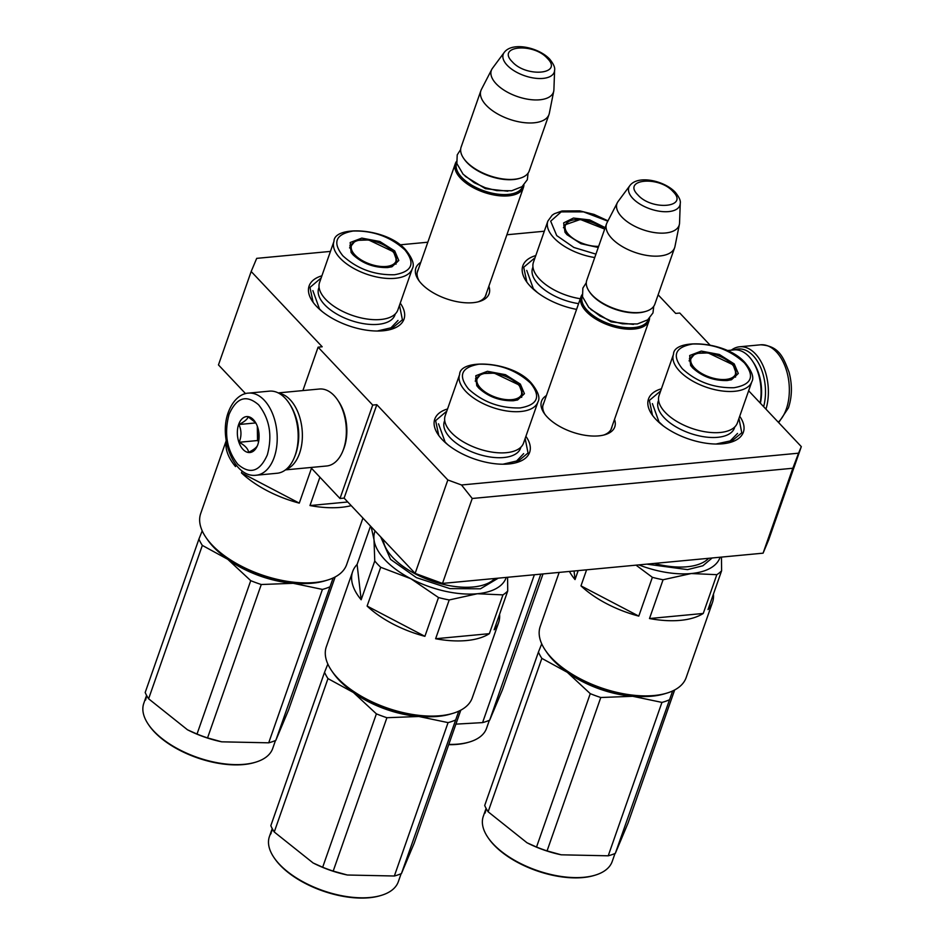 <?xml version="1.0" encoding="UTF-8"?>
<svg xmlns="http://www.w3.org/2000/svg" width="945" height="945" viewBox="0 0 945 945"><rect width="100%" height="100%" fill="white"/><g stroke="black" fill="none" stroke-linecap="round" stroke-linejoin="round"><path stroke-width="1.42" d="M447.835 479.965L461.514 484.986L798.56 453.187L801.313 446.619L768.604 540.044L763.087 553.168L442.484 583.419L415.127 573.391L447.835 479.965L376.819 404.684L372.708 405.074L318.087 347.169L322.198 346.78L251.181 271.498L256.697 258.363L330.443 251.405M801.313 446.619L748.641 390.781M658.133 294.828L675.675 313.421L679.786 313.043L709.789 344.842M399.865 244.849L427.813 242.215M506.886 234.762L544.308 231.23M488.86 286.217A38.816 18.935 -160.7 0 1 479.375 301.502A38.816 18.935 -160.7 0 1 473.067 302.683A38.816 18.935 -160.7 0 1 418.635 280.228A38.816 18.935 -160.7 0 1 420.761 262.367M614.498 419.415A38.816 18.935 -160.7 0 1 605.024 434.7A38.816 18.935 -160.7 0 1 598.717 435.869A38.816 18.935 -160.7 0 1 544.273 413.426A38.816 18.935 -160.7 0 1 546.399 395.565M576.58 309.393A50.25 24.511 -160.7 0 1 526.436 281.539A50.25 24.511 -160.7 0 1 535.78 255.587M739.711 416.284A50.25 24.511 -160.7 0 1 730.733 442.272A50.25 24.511 -160.7 0 1 722.571 443.796A50.25 24.511 -160.7 0 1 652.074 414.725A50.25 24.511 -160.7 0 1 661.417 388.785M400.255 303.144A50.25 24.511 -160.7 0 1 391.36 329.25A50.25 24.511 -160.7 0 1 383.197 330.774A50.25 24.511 -160.7 0 1 312.701 301.703A50.25 24.511 -160.7 0 1 321.902 275.798M525.892 436.33A50.25 24.511 -160.7 0 1 517.01 462.436A50.25 24.511 -160.7 0 1 508.835 463.971A50.25 24.511 -160.7 0 1 438.35 434.889A50.25 24.511 -160.7 0 1 447.54 408.984M415.127 573.391L344.11 498.109L376.819 404.684M442.484 583.419L472.228 498.487L461.514 484.986M472.228 498.487L792.831 468.247L798.56 453.187M763.087 553.168L792.831 468.247M245.558 393.64L218.46 364.912L251.181 271.498M318.087 347.169L302.884 390.58M372.708 405.074L339.999 498.499L310.751 467.491M339.999 498.499L344.11 498.109M478.064 301.857A36.229 17.671 19.3 0 0 485.954 294.982A36.229 17.671 19.3 0 0 486.356 293.387M419.438 281.326A36.229 17.671 -160.7 0 1 417.56 271.026A36.229 17.671 -160.7 0 1 418.245 269.538M603.701 435.054A36.229 17.671 19.3 0 0 611.604 428.168A36.229 17.671 19.3 0 0 611.994 426.585M545.076 414.524A36.229 17.671 -160.7 0 1 543.198 404.224A36.229 17.671 -160.7 0 1 543.883 402.735M313.126 302.294L309.972 287.422L321.146 277.948M399.499 305.282L402.405 319.788L390.675 329.451M526.849 282.13L523.707 267.258L535.024 257.737M438.763 435.48L435.621 420.619L446.796 411.134M525.136 438.48L528.042 452.986L516.313 462.637M738.955 418.434L741.778 432.81L730.048 442.473M652.499 415.316L649.357 400.444L660.673 390.923M649.558 318.241A36.075 17.601 -160.7 0 1 649.073 320.686A36.075 17.601 -160.7 0 1 622.176 328.6A36.075 17.601 -160.7 0 1 586.254 311.472A36.075 17.601 19.3 0 1 580.974 296.836A36.075 17.601 19.3 0 1 582.12 294.627M648.494 319.209A35.048 17.104 -160.7 0 1 622.566 327.23A35.048 17.104 -160.7 0 1 587.377 310.551A35.048 17.104 19.3 0 1 582.344 296.045M645.813 311.377L644.797 311.673A35.048 17.104 -160.7 0 1 592.574 295.69A35.048 17.104 19.3 0 1 589.94 292.466L589.337 291.592A36.075 17.601 19.3 0 0 592.054 294.911A36.075 17.601 -160.7 0 0 645.813 311.377A36.075 17.601 -160.7 0 0 654.873 304.125L674.647 247.649A36.075 17.601 -160.7 0 1 647.762 255.563A36.075 17.601 -160.7 0 1 611.828 238.435A36.075 17.601 19.3 0 1 606.548 223.8A36.075 17.601 19.3 0 1 607.033 222.689L617.404 202.596A32.91 16.053 19.3 0 0 621.786 216.972A32.91 16.053 -160.7 0 0 655.617 232.742A32.91 16.053 -160.7 0 0 679.396 224.308L674.966 246.48A36.075 17.601 -160.7 0 1 674.647 247.649M606.548 223.8L586.774 280.275A36.075 17.601 19.3 0 0 589.337 291.592M680.246 203.376C680.837 200.836 679.195 197.151 675.321 192.308C664.382 180.589 637.757 174.66 629.795 185.704A27.039 13.183 19.3 0 0 632.807 198.438A27.039 13.183 19.3 0 0 661.618 211.515A27.039 13.183 19.3 0 0 680.246 203.376L679.549 222.985A32.91 16.053 -160.7 0 1 679.396 224.308M629.795 185.704L618.113 201.462A32.91 16.053 19.3 0 0 617.404 202.596M523.908 185.043A36.075 17.601 -160.7 0 1 523.435 187.5A36.075 17.601 -160.7 0 1 496.538 195.414A36.075 17.601 -160.7 0 1 460.605 178.286A36.075 17.601 19.3 0 1 455.325 163.65A36.075 17.601 19.3 0 1 456.482 161.43M522.857 186.023A35.048 17.104 -160.7 0 1 496.916 194.032A35.048 17.104 -160.7 0 1 461.727 177.353A35.048 17.104 19.3 0 1 456.707 162.859M520.163 178.18L519.159 178.487A35.048 17.104 -160.7 0 1 466.936 162.493A35.048 17.104 19.3 0 1 464.29 159.268L463.688 158.406A36.075 17.601 19.3 0 0 466.405 161.725A36.075 17.601 -160.7 0 0 520.163 178.18A36.075 17.601 -160.7 0 0 529.235 170.939L549.01 114.463A36.075 17.601 -160.7 0 1 522.112 122.377A36.075 17.601 -160.7 0 1 486.191 105.249A36.075 17.601 19.3 0 1 480.91 90.614A36.075 17.601 19.3 0 1 481.383 89.492L491.766 69.41A32.91 16.053 19.3 0 0 496.149 83.774A32.91 16.053 -160.7 0 0 529.98 99.544A32.91 16.053 -160.7 0 0 553.746 91.11L549.328 113.294A36.075 17.601 -160.7 0 1 549.01 114.463M480.91 90.614L461.125 147.089A36.075 17.601 19.3 0 0 463.688 158.406M554.609 70.19C555.199 67.65 553.557 63.953 549.683 59.122C538.744 47.404 512.119 41.462 504.157 52.518A27.039 13.183 19.3 0 0 507.17 65.252A27.039 13.183 19.3 0 0 535.98 78.317A27.039 13.183 19.3 0 0 554.609 70.19L553.9 89.787A32.91 16.053 -160.7 0 1 553.746 91.11M504.157 52.518L492.475 68.276A32.91 16.053 19.3 0 0 491.766 69.41M734.442 349.863A39.17 23.448 84.6 0 1 753.165 355.71A39.17 23.448 84.6 0 1 763.643 406.681M731.324 350.158A41.237 24.688 84.6 0 1 739.64 346.78A41.237 24.688 84.6 0 1 755.409 353.855A41.237 24.688 84.6 0 1 765.97 409.138M256.213 475.229L277.168 473.244A41.237 24.688 -95.4 0 0 294.238 457.734L294.84 456.305A39.17 23.448 -95.4 0 0 295.702 454.049A39.17 23.448 -95.4 0 0 289.95 404.484L289.099 403.184A41.237 24.688 -95.4 0 0 285.189 398.223A41.237 24.688 -95.4 0 0 269.431 391.147L248.464 393.12C243.019 393.203 233.805 397.644 228.347 412.197C218.449 437.972 233.947 478.17 256.213 475.229A41.237 24.688 -95.4 0 0 274.192 457.333A41.237 24.688 -95.4 0 0 272.668 413.945A41.237 24.688 -95.4 0 0 248.464 393.12M294.238 457.734A41.237 24.688 -95.4 0 0 295.147 455.36A41.237 24.688 -95.4 0 0 289.099 403.184M229.103 414.288C223.918 433.542 226.824 450.21 237.821 464.279C250.047 474.839 259.887 471.685 267.34 454.828C272.538 435.574 269.632 418.907 258.635 404.838C246.409 394.289 236.569 397.443 229.103 414.288M238.672 424.423A18.038 10.797 -95.4 0 0 242.676 449.052A18.038 10.797 -95.4 0 0 257.383 445.733A18.038 10.797 -95.4 0 0 257.784 444.693A18.038 10.797 -95.4 0 0 255.138 421.872A18.038 10.797 -95.4 0 0 238.672 424.423M255.634 422.675L248.11 416.792C247.59 419.131 244.519 421.706 238.908 424.518C241.542 430.199 241.636 436.117 239.179 442.272C244.885 445.378 248.039 448.721 248.641 452.301C254.252 449.489 257.312 446.914 257.831 444.575M239.179 442.272L257.536 440.535L258.599 441.681M257.312 426.207L257.536 440.535M238.908 424.518L255.788 422.923M257.713 427.353A15.463 9.261 -95.4 0 0 257.394 431.664A15.463 9.261 -95.4 0 0 258.895 439.874M286.122 469.37A38.65 23.141 -95.4 0 0 299.541 453.364A38.65 23.141 -95.4 0 0 290.209 399.806A38.65 23.141 -95.4 0 0 278.94 393.285M285.484 469.878L326.663 465.991A38.65 23.141 -95.4 0 0 342.669 451.45L343.413 449.655A36.075 21.605 -95.4 0 0 344.204 447.576A36.075 21.605 -95.4 0 0 338.912 401.932L337.837 400.314A38.65 23.141 -95.4 0 0 334.187 395.66A38.65 23.141 -95.4 0 0 319.398 389.021L278.22 392.907M342.669 451.45A38.65 23.141 -95.4 0 0 343.519 449.218A38.65 23.141 -95.4 0 0 337.837 400.314M297.64 446.595A36.075 21.605 -95.4 0 0 294.521 413.497M727 350.56L734.123 349.886A38.65 23.141 84.6 0 1 748.912 356.525A38.65 23.141 84.6 0 1 752.563 361.179L753.626 362.797A36.075 21.605 84.6 0 1 760.394 403.231M752.563 361.179A38.65 23.141 84.6 0 1 760.123 402.948M438.492 597.535L424.907 636.328A77.313 37.717 -160.7 0 1 367.109 606.064L380.693 567.284A77.313 37.717 -160.7 0 1 377.551 564.153A77.313 37.717 -160.7 0 1 374.752 560.987L374.007 539.642A69.576 33.949 19.3 0 0 410.874 578.73L438.492 597.535A77.313 37.717 19.3 0 0 449.206 599.957L477.367 593.743L502.953 594.889A77.313 37.717 19.3 0 0 507.725 591.003L507.583 577.277M499.562 614.333A77.313 37.717 -160.7 0 1 498.594 622.672L472.276 697.835A77.313 37.717 -160.7 0 1 452.844 713.369A77.313 37.717 -160.7 0 1 440.276 715.708A77.313 37.717 -160.7 0 1 337.648 678.097A77.313 37.717 -160.7 0 1 331.825 670.985A77.313 37.717 -160.7 0 1 326.332 646.723L352.662 571.56A77.313 37.717 -160.7 0 1 357.104 564.448L370.523 526.117M435.621 638.737L489.368 633.67A77.313 37.717 -160.7 0 1 466.594 640.545A77.313 37.717 -160.7 0 1 435.621 638.737L449.206 599.957M520.352 384.107L524.428 393.699L517.612 399.948L513.371 400.739C499.905 401.07 488.352 396.829 478.713 388.041L476.752 385.643L475.808 375.732L487.431 371.302L505.469 374.692L520.352 384.107M477.071 386.092L475.571 378.638L481.926 373.582L494.259 373.133L519.23 385.04L522.904 395.211L517.069 400.101M530.558 383.15C516.194 370.038 498.984 363.731 478.914 364.215C461.278 367.286 457.817 375.555 468.496 388.997C482.86 402.109 500.082 408.417 520.152 407.933C537.776 404.862 541.249 396.593 530.558 383.15M459.624 374.48L445.201 415.67A41.485 20.247 19.3 0 0 451.273 432.503A41.485 20.247 19.3 0 0 492.593 452.194A41.485 20.247 19.3 0 0 523.53 443.099L537.953 401.909C540.316 397.916 538.237 391.785 531.692 383.505C512.97 360.766 459.66 358.273 459.624 374.48A41.485 20.247 19.3 0 0 465.696 391.324A41.485 20.247 19.3 0 0 507.016 411.016A41.485 20.247 19.3 0 0 537.953 401.909M452.844 713.369L450.316 714.113A74.738 36.465 -160.7 0 1 438.161 716.381A74.738 36.465 -160.7 0 1 333.337 673.147L331.825 670.985M498.594 622.672A77.313 37.717 -160.7 0 1 494.14 629.795L507.725 591.003M489.368 633.67L502.953 594.889M380.693 567.284L410.874 578.73A69.576 33.949 19.3 0 0 477.367 593.743A69.576 33.949 19.3 0 0 506.248 577.407M357.104 564.448L361.167 599.768A77.313 37.717 -160.7 0 1 352.662 571.56M424.907 636.328L367.109 606.064M361.167 599.768L374.752 560.987M371.137 526.755L374.007 539.642A69.576 33.949 -160.7 0 1 375.094 530.948M380.681 536.89L390.557 559.369L416.426 577.643L449.938 588.617L480.45 588.806L498.275 578.151M523.66 453.635L516.596 461.018L502.882 464.219M447.67 444.611L445.13 442.118L438.527 423.821M480.603 388.159A23.613 11.517 -160.7 0 1 479.942 375.236A23.613 11.517 -160.7 0 1 518.25 384.603A23.613 11.517 19.3 0 1 521.605 389.824A23.613 11.517 19.3 0 1 508.02 399.735A23.613 11.517 19.3 0 1 480.603 388.159M458.786 711.148L401.448 873.558L414.193 843.2L460.794 710.156M401.129 873.7L398.329 881.685A68.288 33.323 -160.7 0 1 381.166 895.411L380.162 895.706A67.26 32.815 -160.7 0 1 274.877 858.84L274.274 857.977A68.288 33.323 -160.7 0 1 271.9 854.15A68.288 33.323 -160.7 0 1 269.419 836.549L271.357 831.021A68.288 33.323 -160.7 0 1 271.865 829.745M381.166 895.411A68.288 33.323 -160.7 0 1 274.274 857.977M429.715 716.759A69.576 33.949 -160.7 0 1 418.836 716.487L386.907 717.716A77.313 37.717 -160.7 0 1 376.382 713.853L353.418 692.508L327.974 678.593A77.313 37.717 -160.7 0 1 324.548 672.297L327.856 664.051M418.718 716.475A69.576 33.949 -160.7 0 1 353.513 692.579M347.784 688.066A69.576 33.949 19.3 0 0 353.418 692.508M455.171 720.173A77.313 37.717 -160.7 0 1 448.072 722.618L418.836 716.487M401.448 873.558A77.313 37.717 -160.7 0 1 394.348 876.003L448.072 722.618M394.348 876.003L347.347 875.011L333.195 871.101L386.907 717.716M333.195 871.101A77.313 37.717 -160.7 0 1 322.67 867.25L376.382 713.853M322.67 867.25L313.149 862.998L274.251 831.99L327.974 678.593M274.251 831.99A77.313 37.717 -160.7 0 1 272.361 828.824A77.313 37.717 -160.7 0 1 270.825 825.682L324.548 672.297M347.358 875.011L346.52 874.834A68.288 33.323 -160.7 0 1 314.177 863.506M272.467 829.025A68.288 33.323 -160.7 0 0 272.408 829.545L271.617 831.163A68.288 33.323 -160.7 0 1 272.219 828.564A68.288 33.323 -160.7 0 0 271.498 831.565L271.735 831.635M271.144 833.336L270.034 834.931L271.498 831.565M270.754 833.207A68.288 33.323 -160.7 0 1 271.357 831.021M713.428 594.121A77.313 37.717 -160.7 0 1 712.471 602.461L686.141 677.624A77.313 37.717 -160.7 0 1 666.721 693.157A77.313 37.717 -160.7 0 1 654.153 695.508A77.313 37.717 -160.7 0 1 551.526 657.885A77.313 37.717 -160.7 0 1 545.702 650.774A77.313 37.717 -160.7 0 1 540.209 626.523L559.156 572.41M649.499 618.538L703.245 613.459A77.313 37.717 -160.7 0 1 680.471 620.345A77.313 37.717 -160.7 0 1 649.499 618.538L663.083 579.746L691.244 573.532L716.83 574.678A77.313 37.717 19.3 0 0 721.602 570.792L721.46 557.101M638.785 616.116L580.974 585.865A77.313 37.717 -160.7 0 0 638.785 616.116L652.369 577.324A77.313 37.717 19.3 0 0 663.083 579.746M580.974 585.865L586.597 569.823M734.218 363.908L738.305 373.488L731.489 379.736L727.237 380.528C713.77 380.859 702.218 376.618 692.591 367.829L690.618 365.431L689.685 355.521L701.308 351.091L719.334 354.481L734.218 363.908M690.949 365.88L689.437 358.427L695.803 353.371L708.136 352.922L733.107 364.829L736.769 375L730.946 379.89M744.436 362.939C730.072 349.839 712.849 343.519 692.779 344.004C675.155 347.075 671.682 355.344 682.373 368.798C696.737 381.898 713.959 388.206 734.029 387.722C751.653 384.65 755.126 376.393 744.436 362.939M673.501 354.281L659.078 395.459A41.485 20.247 19.3 0 0 665.15 412.303A41.485 20.247 19.3 0 0 706.47 431.995A41.485 20.247 19.3 0 0 737.395 422.887L751.818 381.709C754.193 377.716 752.114 371.574 745.57 363.293C726.847 340.554 673.537 338.062 673.501 354.281A41.485 20.247 19.3 0 0 679.573 371.113A41.485 20.247 19.3 0 0 720.893 390.805A41.485 20.247 19.3 0 0 751.818 381.709M666.721 693.157L664.193 693.913A74.738 36.465 -160.7 0 1 652.038 696.181A74.738 36.465 -160.7 0 1 547.202 652.948L545.702 650.774M712.471 602.461A77.313 37.717 -160.7 0 1 708.018 609.584L721.602 570.792M703.245 613.459L716.83 574.678M638.832 564.897A69.576 33.949 19.3 0 0 691.244 573.532A69.576 33.949 19.3 0 0 720.114 557.231M574.052 571.004L575.032 579.568A77.313 37.717 -160.7 0 1 569.422 571.441M636.044 565.157L652.369 577.324M575.032 579.568L578.163 570.615M646.817 564.141L687.558 569.622L702.891 565.771L712.128 557.975M737.525 433.424L730.201 440.937L715.956 444.044M663.189 425.841L658.996 421.919L652.404 403.621M694.469 367.948A23.613 11.517 -160.7 0 1 693.819 355.025A23.613 11.517 -160.7 0 1 732.127 364.404A23.613 11.517 19.3 0 1 735.482 369.613A23.613 11.517 19.3 0 1 721.885 379.524A23.613 11.517 19.3 0 1 694.469 367.948M672.651 690.949L615.325 853.359L628.071 823L674.659 689.944M614.994 853.5L612.206 861.486A68.288 33.323 -160.7 0 1 595.043 875.2L594.027 875.507A67.26 32.815 -160.7 0 1 488.742 838.628L488.14 837.766A68.288 33.323 -160.7 0 1 485.777 833.939A68.288 33.323 -160.7 0 1 483.297 816.338L485.222 810.822A68.288 33.323 -160.7 0 1 485.73 809.546M595.043 875.2A68.288 33.323 -160.7 0 1 488.14 837.766M643.592 696.548A69.576 33.949 -160.7 0 1 632.713 696.288L600.784 697.505A77.313 37.717 -160.7 0 1 590.259 693.654L567.295 672.308L541.851 658.381A77.313 37.717 -160.7 0 1 538.426 652.085L541.721 643.84M632.583 696.276A69.576 33.949 -160.7 0 1 567.39 672.379M561.661 667.855A69.576 33.949 19.3 0 0 567.295 672.308M669.036 699.961A77.313 37.717 -160.7 0 1 661.937 702.407L632.713 696.288M615.325 853.359A77.313 37.717 -160.7 0 1 608.226 855.804L661.937 702.407M608.226 855.804L561.224 854.812L547.06 850.902L600.784 697.505M547.06 850.902A77.313 37.717 -160.7 0 1 536.536 847.039L590.259 693.654M536.536 847.039L527.026 842.786L488.128 811.779L541.851 658.381M488.128 811.779A77.313 37.717 -160.7 0 1 486.226 808.613A77.313 37.717 -160.7 0 1 484.702 805.483L538.426 652.085M561.224 854.812L560.397 854.634A68.288 33.323 -160.7 0 1 528.054 843.306M486.332 808.814A68.288 33.323 -160.7 0 0 486.285 809.333L485.494 810.952A68.288 33.323 -160.7 0 1 486.096 808.365M485.021 813.125L485.612 811.436M485.376 811.365A68.288 33.323 -160.7 0 1 486.084 808.353M484.631 813.007A68.288 33.323 -160.7 0 1 485.222 810.822M362.939 518.073L346.626 564.637A77.313 37.717 -160.7 0 1 327.206 580.171A77.313 37.717 -160.7 0 1 314.638 582.522A77.313 37.717 -160.7 0 1 212.011 544.899A77.313 37.717 -160.7 0 1 206.187 537.788A77.313 37.717 -160.7 0 1 200.694 513.537L226.209 440.689M351.221 505.646A77.313 37.717 -160.7 0 1 340.956 507.359A77.313 37.717 -160.7 0 1 309.984 505.551L319.906 477.201M299.27 503.13L241.459 472.878A77.313 37.717 -160.7 0 0 299.27 503.13L311.484 468.259M241.459 472.878L242.133 470.964M394.703 250.921L398.79 260.513L391.974 266.75L387.722 267.553C374.255 267.872 362.703 263.643 353.076 254.843L351.103 252.445L350.17 242.534L361.793 238.105L379.819 241.495L394.703 250.921M351.434 252.894L349.922 245.44L356.289 240.396L368.621 239.947L393.592 251.842L397.254 262.025L391.431 266.903M404.921 249.952C390.557 236.852 373.334 230.545 353.265 231.017C335.64 234.1 332.167 242.357 342.858 255.811C357.222 268.912 374.444 275.231 394.514 274.747C412.138 271.664 415.611 263.407 404.921 249.952M333.987 241.294L319.564 282.484A41.485 20.247 19.3 0 0 325.635 299.317A41.485 20.247 19.3 0 0 366.955 319.008A41.485 20.247 19.3 0 0 397.88 309.901L412.303 268.723C414.678 264.73 412.599 258.587 406.055 250.307C387.332 227.568 334.022 225.087 333.987 241.294A41.485 20.247 19.3 0 0 340.058 258.127A41.485 20.247 19.3 0 0 381.378 277.818A41.485 20.247 19.3 0 0 412.303 268.723M327.206 580.171L324.678 580.927A74.738 36.465 -160.7 0 1 312.523 583.195A74.738 36.465 -160.7 0 1 207.687 539.961L206.187 537.788M347.772 501.984L309.984 505.551M235.21 463.83L235.518 466.582A77.313 37.717 -160.7 0 1 226.28 441.161M235.518 466.582L236.085 464.987M244.531 393.935L244.885 392.919M398.01 320.438L390.958 327.82L377.244 331.022M322.032 311.425L319.481 308.932L312.889 290.635M354.954 254.973A23.613 11.517 -160.7 0 1 354.304 242.038A23.613 11.517 -160.7 0 1 392.612 251.417A23.613 11.517 19.3 0 1 395.967 256.627A23.613 11.517 19.3 0 1 382.382 266.549A23.613 11.517 19.3 0 1 354.954 254.973M333.136 577.962L275.81 740.372L288.556 710.014L335.156 576.97M275.479 740.514L272.692 748.499A68.288 33.323 -160.7 0 1 255.528 762.213L254.512 762.52A67.26 32.815 -160.7 0 1 149.227 725.654L148.625 724.78A68.288 33.323 -160.7 0 1 146.262 720.964A68.288 33.323 -160.7 0 1 143.782 703.352L145.707 697.835A68.288 33.323 -160.7 0 1 146.215 696.559M255.528 762.213A68.288 33.323 -160.7 0 1 148.625 724.78M304.077 583.573A69.576 33.949 -160.7 0 1 293.198 583.301L261.269 584.518A77.313 37.717 -160.7 0 1 250.744 580.667L227.78 559.322L202.336 545.407A77.313 37.717 -160.7 0 1 198.911 539.099L202.206 530.854M293.068 583.289A69.576 33.949 -160.7 0 1 227.875 559.393M222.146 554.88A69.576 33.949 19.3 0 0 227.78 559.322M329.521 586.975A77.313 37.717 -160.7 0 1 322.422 589.42L293.198 583.301M275.81 740.372A77.313 37.717 -160.7 0 1 268.711 742.817L322.422 589.42M268.711 742.817L221.709 741.825L207.546 737.915L261.269 584.518M207.546 737.915A77.313 37.717 -160.7 0 1 197.021 734.052L250.744 580.667M197.021 734.052L187.512 729.812L148.613 698.792L202.336 545.407M148.613 698.792A77.313 37.717 -160.7 0 1 146.711 695.626A77.313 37.717 -160.7 0 1 145.187 692.496L198.911 539.099M221.709 741.825L220.882 741.648A68.288 33.323 -160.7 0 1 188.539 730.32M146.829 695.827A68.288 33.323 -160.7 0 0 146.77 696.347L145.979 697.965A68.288 33.323 -160.7 0 1 146.581 695.378M145.506 700.139L146.097 698.449M145.861 698.379A68.288 33.323 -160.7 0 1 146.569 695.366M145.117 700.021A68.288 33.323 -160.7 0 1 145.707 697.835M565.299 232.683L563.799 225.241L580.36 219.476L604.694 229.092M598.256 247.472L580.962 243.715L566.941 234.643L564.98 232.234L563.657 222.902L573.414 218.059L589.763 219.937L605.202 227.662M607.812 221.165L583.561 211.881L561.176 211.893L550.675 221.177L556.735 235.6L573.887 247.472L595.929 254.134M607.989 220.835L594.074 214.421L579.746 210.865L562.039 210.971L554.384 213.724L552.152 215.224L547.864 221.083L533.441 262.273A41.485 20.247 19.3 0 0 539.512 279.106A41.485 20.247 19.3 0 0 580.313 298.726M537.54 292.643L533.358 288.721L526.755 270.424M598.657 246.338A23.613 11.517 19.3 0 1 568.831 234.762A23.613 11.517 -160.7 0 1 568.181 221.827A23.613 11.517 -160.7 0 1 604.587 229.399M540.812 574.147L489.675 720.161L502.433 689.803L543.009 573.934M489.356 720.303L486.557 728.288A68.288 33.323 -160.7 0 1 469.405 742.014L468.389 742.309A67.26 32.815 -160.7 0 1 448.698 744.684M469.405 742.014A68.288 33.323 -160.7 0 1 448.792 744.4M489.675 720.161A77.313 37.717 -160.7 0 1 482.576 722.606L534.362 574.749M482.576 722.606L455.892 724.142M633.469 324.395L611.061 321.867L590.861 309.476M637.887 194.918C651.861 211.007 689.236 207.475 673.064 191.599C659.078 175.522 621.704 179.042 637.887 194.918M507.819 191.209L485.423 188.681L465.212 176.29M512.237 61.732C526.211 77.809 563.598 74.289 547.415 58.413C533.441 42.324 496.066 45.856 512.237 61.732M739.64 346.78L760.595 344.807A41.237 24.688 84.6 0 1 784.799 365.62A41.237 24.688 84.6 0 1 786.323 409.02A41.237 24.688 84.6 0 1 778.267 422.179M444.729 420.549A40.375 19.703 -160.7 0 0 450.257 437.878A40.375 19.703 19.3 0 0 491.435 457.179A40.375 19.703 19.3 0 0 520.849 447.209M383.186 539.524A60.563 29.543 19.3 0 0 392.801 557.515A60.563 29.543 19.3 0 0 446.926 585.168A60.563 29.543 19.3 0 0 494.826 578.482M658.606 400.349A40.375 19.703 -160.7 0 0 664.122 417.666A40.375 19.703 19.3 0 0 705.313 436.968A40.375 19.703 19.3 0 0 734.726 426.998M654.306 563.433A60.563 29.543 19.3 0 0 708.667 558.306M319.091 287.363A40.375 19.703 -160.7 0 0 324.608 304.692A40.375 19.703 19.3 0 0 365.798 323.993A40.375 19.703 19.3 0 0 395.211 314.012M532.968 267.151A40.375 19.703 -160.7 0 0 538.485 284.48A40.375 19.703 19.3 0 0 578.588 303.628M547.864 221.083A41.485 20.247 19.3 0 0 553.935 237.916A41.485 20.247 19.3 0 0 594.736 257.536M610.919 429.656L649.073 320.686M542.808 405.807L580.974 296.836M485.269 296.47L523.435 187.5M417.17 272.621L455.325 163.65M760.595 344.807C779.318 345.846 783.429 357.659 789.04 372.129C792.359 384.639 792.17 396.534 788.461 407.827L778.668 422.604M586.29 282.72L582.864 288.095L582.51 296.754L588.735 307.409L599.898 315.937L610.872 320.898L622.46 323.816L637.343 323.958L647.691 319.847L652.983 312.889L653.727 306.334M460.652 149.534L457.215 154.897L456.86 163.556L463.097 174.211L474.26 182.751L485.222 187.701L496.81 190.63L511.694 190.76L522.042 186.661L527.334 179.704L528.078 173.148M479.942 375.236L475.205 381.095M521.652 397.361L521.605 389.824M693.819 355.025L689.07 360.884M735.529 377.149L735.482 369.613M354.304 242.038L349.555 247.897M396.014 264.175L395.967 256.627M568.181 221.827L563.433 227.698"/></g></svg>
